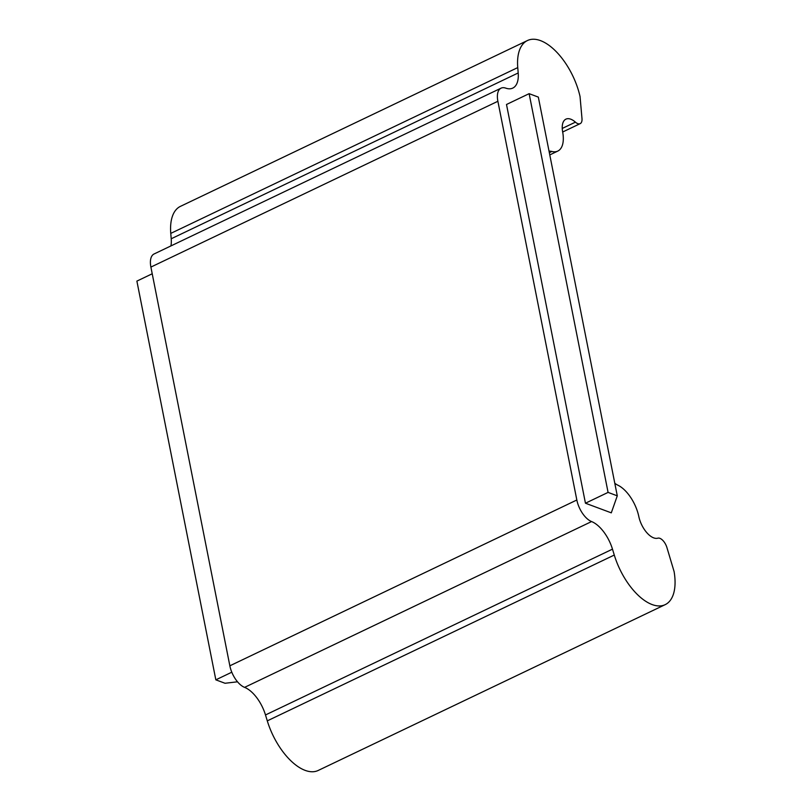 <?xml version="1.0" encoding="UTF-8"?>
<svg xmlns="http://www.w3.org/2000/svg" width="811" height="811" viewBox="0 0 811 811"><rect width="100%" height="100%" fill="white"/><g stroke="black" fill="none" stroke-linecap="round" stroke-linejoin="round"><path stroke-width="1.22" d="M529.127 93.671L538.332 97.097L617.283 495.835L611.291 512.846L585.451 503.215L608.078 492.399L529.127 93.671L506.5 104.487L585.451 503.215M617.283 495.835L608.078 492.399M549.047 151.211A24.087 11.972 -115.5 0 1 551.865 151.464A28.902 14.365 64.5 0 0 557.796 151.079A28.902 14.365 64.5 0 0 562.662 131.929A19.271 9.58 -115.5 0 1 565.906 119.156A19.271 9.58 -115.5 0 1 575.425 122.147A9.631 4.785 64.5 0 0 580.189 123.637A9.631 4.785 64.5 0 0 581.984 118.518L580.037 96.499A51.661 25.678 64.5 0 0 527.424 40.55A51.661 25.678 64.5 0 0 517.753 67.587L518.199 72.96A28.902 14.365 -115.5 0 1 512.785 88.085A28.902 14.365 -115.5 0 1 505.75 88.135A19.271 9.58 64.5 0 0 501.056 88.166A19.271 9.58 64.5 0 0 497.883 101.274L576.834 500.002A19.271 9.58 64.5 0 0 591.574 521.564A28.902 14.365 -115.5 0 1 612.477 549.148L614.282 555.048A51.661 25.678 64.5 0 0 665.202 604.641A51.661 25.678 64.5 0 0 674.113 571.623L666.956 547.658A9.631 4.785 64.5 0 0 657.802 538.18A19.271 9.58 -115.5 0 1 638.825 516.566A28.902 14.365 64.5 0 0 617.952 485.231A24.087 11.972 -115.5 0 1 614.799 483.265M152.225 273.773L136.887 281.103L215.838 679.841L225.042 683.267L237.522 681.798M215.838 679.841L231.804 672.207M501.056 88.166L154.08 253.975A19.271 9.58 64.5 0 0 150.897 267.083L229.848 665.811A19.271 9.58 64.5 0 0 244.587 687.373A28.902 14.365 -115.5 0 1 265.491 714.957L267.295 720.857A51.661 25.678 64.5 0 0 318.226 770.45L665.202 604.641M527.424 40.55L180.437 206.359A51.661 25.678 64.5 0 0 170.766 233.396L171.212 238.769A28.902 14.365 -115.5 0 1 170.928 245.915M575.425 122.147L562.246 128.442M517.753 67.587L170.766 233.396M518.199 72.96L171.212 238.769M551.865 151.464L549.341 152.671M614.282 555.048L267.295 720.857M612.477 549.148L265.491 714.957M591.574 521.564L244.587 687.373M576.834 500.002L229.848 665.811M497.883 101.274L150.897 267.083M562.672 132.011L580.189 123.637M549.777 154.911L557.796 151.079"/></g></svg>
